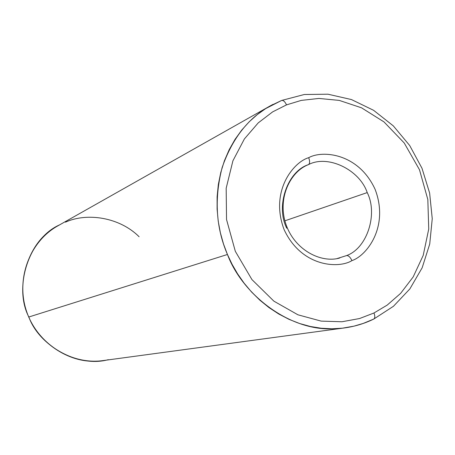 <?xml version="1.0" encoding="UTF-8"?>
<svg xmlns="http://www.w3.org/2000/svg" width="455" height="455" viewBox="0 0 455 455"><rect width="100%" height="100%" fill="white"/><g stroke="black" fill="none" stroke-linecap="round" stroke-linejoin="round"><path stroke-width="0.68" d="M308.427 164.647C309.9 163.578 309.991 161.263 308.706 157.697C294.129 161.656 269.371 190.656 284.136 229.684C301.75 267.426 339.168 268.729 351.942 260.601C339.168 268.729 301.75 267.426 284.136 229.684C269.371 190.656 294.129 161.656 308.706 157.697C321.986 150.053 358.409 152.852 375.125 189.382C389.429 226.96 366.417 255.932 351.942 260.601C350.293 257.177 348.524 255.494 346.636 255.562C367.191 248.22 378.133 214.015 367.219 192.59L284.893 220.817L367.219 192.59C378.133 214.015 367.191 248.22 346.636 255.562C348.524 255.494 350.293 257.177 351.942 260.601C366.417 255.932 389.429 226.96 375.125 189.382C358.409 152.852 321.986 150.053 308.706 157.697C309.991 161.263 309.9 163.578 308.427 164.647C327.793 154.302 359.587 169.721 367.219 192.59C359.587 169.721 327.793 154.302 308.427 164.647C287.532 171.177 275.389 206.058 286.758 228.222M65.446 222.165C86.95 212.36 119.591 217.2 139.122 236.765M373.367 319.177L373.788 319.052C375.062 318.062 375.119 316.043 373.959 313L359.558 318.534L341.972 321.753L321.19 321.116L297.923 314.797L273.893 301.159L251.933 279.58L235.32 251.308L226.533 219.52L226.175 188.233L232.914 160.797L244.386 138.946L258.23 122.884L272.642 111.879L286.513 104.877L272.642 111.879L258.23 122.884L244.386 138.946L232.914 160.797L226.175 188.233L226.533 219.52L235.32 251.308L251.933 279.58L273.893 301.159L297.923 314.797L321.19 321.116L341.972 321.753L359.558 318.534L373.959 313L387.199 305.1L400.639 293.35L413.185 276.924L423.218 255.363L428.735 229.03L427.831 199.54L419.482 169.738L404.199 142.955L383.969 121.9L361.503 107.807L339.259 100.401L318.915 98.439L301.278 100.396L286.513 104.877C284.984 101.647 283.363 100.168 281.645 100.447L281.645 100.447C283.363 100.168 284.984 101.647 286.513 104.877L301.278 100.396L318.915 98.439L339.259 100.401L361.503 107.807L383.969 121.9L404.199 142.955L419.482 169.738L427.831 199.54L428.735 229.03L423.218 255.363L413.185 276.924L400.639 293.35L387.199 305.1L373.959 313C375.119 316.043 375.062 318.062 373.788 319.052L363.266 323.408L353.91 326.167L342.359 328.191L331.991 328.789L321.31 328.243L310.469 326.502L299.646 323.528L289.005 319.342L278.716 313.99L268.956 307.563L259.862 300.181L251.547 291.991L244.113 283.158L237.601 273.853L232.05 264.241L227.443 254.487L28.83 316.998C39.147 345.743 77.907 367.981 108.29 359.683M59.969 224.702C29.154 237.857 13.121 286.735 28.83 316.998L227.443 254.487C215.898 227.625 214.134 198.602 222.171 167.423C232.698 137.285 249.676 116.258 273.097 104.349M281.48 100.527L265.754 108.557L257.285 114.592L249.226 121.764L241.753 130.05L235.025 139.384L229.206 149.655L224.417 160.723L220.777 172.411L218.332 184.514L217.109 196.816L217.098 209.107L218.224 221.181L220.402 232.869L223.519 244.011L227.443 254.487C242.833 295.494 290.734 331.74 334.527 328.743M96.688 361.128C68.165 363.17 38.123 341.574 28.83 316.998C14.406 288.692 26.754 242.964 55.169 227.449M346.636 255.562L337.132 258.554M373.788 319.052L393.456 306.283L409.858 288.919L422.149 267.819L429.725 244.034L432.25 218.707L429.628 193.051L421.995 168.27L409.705 145.526L393.325 125.893L373.601 110.315L351.47 99.565L327.981 94.202L304.304 94.503L281.645 100.447L269.934 106.055L57.904 225.822C29.979 241.258 15.47 278.693 26.532 311.26C37.316 343.912 71.441 365.137 103.205 360.57L344.526 327.924C354.86 326.491 364.614 323.533 373.788 319.052M339.748 257.991C321.076 263.496 294.277 249.926 285.774 223.763C277.135 197.624 290.756 171.256 308.371 164.67"/></g></svg>

